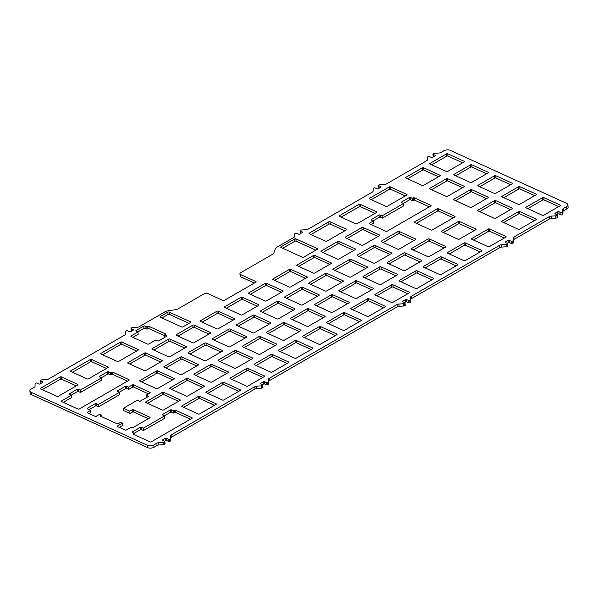 <?xml version="1.0" encoding="UTF-8"?>
<svg xmlns="http://www.w3.org/2000/svg" width="598" height="598" viewBox="0 0 598 598"><rect width="100%" height="100%" fill="white"/><g stroke="black" fill="none" stroke-linecap="round" stroke-linejoin="round"><path stroke-width="0.9" d="M98.259 404.569L119.652 392.221L119.854 394.516L98.461 406.872L98.259 404.569L96.368 403.71A0.897 0.463 -4.9 0 0 95.104 403.785L87.502 408.18A0.897 0.463 -4.9 0 0 87.233 408.539A0.897 0.463 -4.9 0 0 87.495 408.83L90.754 410.318L90.956 412.62L89.177 413.644M133.219 329.513A0.897 0.463 -4.9 0 1 133.474 329.797A0.897 0.463 -4.9 0 1 133.212 330.163L130.678 331.628A0.897 0.463 -4.9 0 1 129.415 331.703L127.523 330.844A0.897 0.463 -4.9 0 0 126.26 330.926L126.148 330.986A1.794 0.919 -4.9 0 0 125.625 331.673L125.61 333.983A2.691 1.383 -4.9 0 1 124.818 335.007L48.513 379.065A2.691 1.383 -4.9 0 1 46.614 379.588L42.144 379.865A1.794 0.919 -4.9 0 0 40.881 380.216L40.769 380.276A0.897 0.463 -4.9 0 0 40.507 380.642A0.897 0.463 -4.9 0 0 40.769 380.933L42.66 381.793A0.897 0.463 -4.9 0 1 42.914 382.085A0.897 0.463 -4.9 0 1 42.652 382.451L40.118 383.909A0.897 0.463 -4.9 0 1 38.855 383.991L36.964 383.131A0.897 0.463 -4.9 0 0 35.701 383.206L35.588 383.266A1.794 0.919 -4.9 0 0 35.065 383.953L35.05 386.263A2.691 1.383 -4.9 0 1 34.258 387.295L31.216 389.051A4.485 2.302 -4.9 0 0 29.9 390.875A4.485 2.302 -4.9 0 0 31.193 392.318L147.497 445.353A4.485 2.302 -4.9 0 0 153.821 444.957L156.863 443.2A2.691 1.383 -4.9 0 1 158.762 442.677L163.232 442.4A1.794 0.919 -4.9 0 0 164.502 442.049L164.607 441.989A0.897 0.463 -4.9 0 0 164.869 441.623A0.897 0.463 -4.9 0 0 164.614 441.331L162.723 440.472A0.897 0.463 -4.9 0 1 162.462 440.18A0.897 0.463 -4.9 0 1 162.723 439.814L165.257 438.356A0.897 0.463 -4.9 0 1 166.521 438.274L168.412 439.134A0.897 0.463 -4.9 0 0 169.683 439.059L169.787 438.999A1.794 0.919 -4.9 0 0 170.318 438.312L170.325 436.002A2.691 1.383 -4.9 0 1 171.118 434.97L254.793 386.659A2.691 1.383 -4.9 0 1 256.692 386.136L261.162 385.86A1.794 0.919 -4.9 0 0 262.425 385.508L262.537 385.448A0.897 0.463 -4.9 0 0 262.799 385.082A0.897 0.463 -4.9 0 0 262.537 384.798L260.646 383.931A0.897 0.463 -4.9 0 1 260.392 383.647A0.897 0.463 -4.9 0 1 260.653 383.281L263.187 381.816A0.897 0.463 -4.9 0 1 264.451 381.733L266.342 382.6A0.897 0.463 -4.9 0 0 267.605 382.518L267.717 382.458A1.794 0.919 -4.9 0 0 268.24 381.771L268.255 379.461A2.691 1.383 -4.9 0 1 269.048 378.437L397.027 304.546A2.691 1.383 175.1 0 1 398.926 304.023L403.396 303.747A1.794 0.919 -4.9 0 0 404.659 303.395L404.771 303.328A0.897 0.463 -4.9 0 0 405.033 302.969A0.897 0.463 -4.9 0 0 404.771 302.678L402.88 301.818A0.897 0.463 175.1 0 1 402.618 301.527A0.897 0.463 175.1 0 1 402.888 301.16L405.422 299.695A0.897 0.463 175.1 0 1 406.685 299.62L408.576 300.48A0.897 0.463 -4.9 0 0 409.839 300.405L409.951 300.338A1.794 0.919 -4.9 0 0 410.475 299.658L410.49 297.348A2.691 1.383 175.1 0 1 411.275 296.316L499.659 245.292A2.691 1.383 175.1 0 1 501.558 244.769L506.028 244.485A1.794 0.919 -4.9 0 0 507.291 244.141L507.403 244.074A0.897 0.463 -4.9 0 0 507.665 243.715A0.897 0.463 -4.9 0 0 507.403 243.423L505.512 242.564A0.897 0.463 175.1 0 1 505.258 242.272A0.897 0.463 175.1 0 1 505.519 241.906L508.053 240.441A0.897 0.463 175.1 0 1 509.317 240.366L511.208 241.226A0.897 0.463 -4.9 0 0 512.471 241.151L512.583 241.084A1.794 0.919 -4.9 0 0 513.106 240.403L513.121 238.086A2.691 1.383 175.1 0 1 513.914 237.062L549.285 216.633A2.691 1.383 -4.9 0 1 551.184 216.11L555.654 215.833A1.794 0.919 -4.9 0 0 556.925 215.489L557.03 215.422A0.897 0.463 -4.9 0 0 557.291 215.056A0.897 0.463 -4.9 0 0 557.037 214.772L555.146 213.905A0.897 0.463 -4.9 0 1 554.884 213.621A0.897 0.463 -4.9 0 1 555.146 213.254L557.68 211.789A0.897 0.463 -4.9 0 1 558.943 211.714L560.834 212.574A0.897 0.463 -4.9 0 0 562.105 212.492L562.21 212.432A1.794 0.919 -4.9 0 0 562.74 211.744L562.748 209.435A2.691 1.383 -4.9 0 1 563.54 208.41L566.59 206.646A4.485 2.302 -4.9 0 0 567.898 204.822A4.485 2.302 -4.9 0 0 566.605 203.38L450.301 150.352A4.485 2.302 -4.9 0 0 443.985 150.741L440.935 152.505A2.691 1.383 -4.9 0 1 439.037 153.028L434.567 153.305A1.794 0.919 -4.9 0 0 433.303 153.656L433.191 153.716A0.897 0.463 -4.9 0 0 432.93 154.082A0.897 0.463 -4.9 0 0 433.191 154.366L435.082 155.233A0.897 0.463 -4.9 0 1 435.337 155.517A0.897 0.463 -4.9 0 1 435.075 155.884L432.541 157.349A0.897 0.463 -4.9 0 1 431.278 157.424L429.386 156.564A0.897 0.463 -4.9 0 0 428.123 156.646L428.011 156.706A1.794 0.919 -4.9 0 0 427.488 157.394L427.473 159.703A2.691 1.383 -4.9 0 1 426.68 160.727L386.6 183.87A2.691 1.383 175.1 0 1 384.701 184.393L380.231 184.677A1.794 0.919 -4.9 0 0 378.968 185.021L378.855 185.088A0.897 0.463 -4.9 0 0 378.594 185.447A0.897 0.463 -4.9 0 0 378.855 185.739L380.747 186.598A0.897 0.463 175.1 0 1 381.001 186.89A0.897 0.463 175.1 0 1 380.739 187.256L378.205 188.721A0.897 0.463 175.1 0 1 376.942 188.796L375.051 187.936A0.897 0.463 -4.9 0 0 373.787 188.011L373.675 188.078A1.794 0.919 -4.9 0 0 373.152 188.759L373.137 191.068A2.691 1.383 175.1 0 1 372.345 192.1L308.112 229.184A2.691 1.383 175.1 0 1 306.213 229.707L301.751 229.983A1.794 0.919 -4.9 0 0 300.48 230.335L300.375 230.402A0.897 0.463 -4.9 0 0 300.114 230.761A0.897 0.463 -4.9 0 0 300.368 231.052L302.259 231.912A0.897 0.463 175.1 0 1 302.521 232.203A0.897 0.463 175.1 0 1 302.259 232.57L299.725 234.035A0.897 0.463 175.1 0 1 298.454 234.11L296.563 233.25A0.897 0.463 -4.9 0 0 295.3 233.325L295.195 233.392A1.794 0.919 -4.9 0 0 294.665 234.072L294.657 236.382A2.691 1.383 175.1 0 1 293.865 237.413L276.777 247.28A5.382 2.766 175.1 0 0 275.282 248.85L273.936 252.805A5.382 2.766 -4.9 0 1 272.441 254.374L240.74 272.673A2.691 1.383 175.1 0 0 239.955 273.772A2.691 1.383 175.1 0 0 240.732 274.632L255.862 281.531A0.897 0.463 175.1 0 1 256.123 281.822A0.897 0.463 175.1 0 1 255.854 282.189L224.287 300.413A0.897 0.463 -4.9 0 1 223.017 300.495L207.895 293.596A2.691 1.383 -4.9 0 0 204.097 293.827L178.301 308.725A5.382 2.766 -4.9 0 1 175.438 309.674L167.941 310.818A5.382 2.766 175.1 0 0 165.078 311.767L139.072 326.785A2.691 1.383 -4.9 0 1 137.174 327.308L132.704 327.584A1.794 0.919 -4.9 0 0 131.44 327.936L131.328 327.996A0.897 0.463 -4.9 0 0 131.067 328.362A0.897 0.463 -4.9 0 0 131.328 328.646L133.219 329.513L133.272 330.126M433.572 156.751L433.386 156.669A0.897 0.463 175.1 0 1 433.131 156.377L432.93 154.082M567.898 204.822L568.1 207.125A4.485 2.302 175.1 0 1 566.784 208.949L563.742 210.705A2.691 1.383 -4.9 0 0 562.95 211.737L562.935 214.047A1.794 0.919 175.1 0 1 562.412 214.734L562.299 214.794A0.897 0.463 175.1 0 1 561.036 214.869L559.145 214.009A0.897 0.463 -4.9 0 0 557.882 214.091L556.85 214.682M557.291 215.056L557.493 217.358A0.897 0.463 175.1 0 1 557.231 217.724L557.119 217.784A1.794 0.919 175.1 0 1 555.856 218.135L551.386 218.412A2.691 1.383 -4.9 0 0 549.487 218.935L514.108 239.357A2.691 1.383 175.1 0 0 513.323 240.389L513.308 242.698A1.794 0.919 175.1 0 1 512.778 243.386L512.673 243.446A0.897 0.463 175.1 0 1 511.41 243.528L509.518 242.661L509.317 240.366M397.027 304.546L397.221 306.841L269.242 380.732A2.691 1.383 -4.9 0 0 268.457 381.763L268.442 384.073A1.794 0.919 175.1 0 1 267.911 384.753L267.807 384.82A0.897 0.463 175.1 0 1 266.544 384.895L264.652 384.036A0.897 0.463 -4.9 0 0 263.389 384.11L262.35 384.708M262.799 385.082L263 387.384A0.897 0.463 175.1 0 1 262.731 387.743L262.627 387.81A1.794 0.919 175.1 0 1 261.363 388.162L256.893 388.438A2.691 1.383 -4.9 0 0 254.995 388.962L171.32 437.273A2.691 1.383 -4.9 0 0 170.527 438.297L170.512 440.606A1.794 0.919 175.1 0 1 169.989 441.294L169.877 441.354A0.897 0.463 175.1 0 1 168.614 441.436L166.722 440.577A0.897 0.463 -4.9 0 0 165.459 440.651L164.428 441.249M164.869 441.623L165.07 443.918A0.897 0.463 175.1 0 1 164.809 444.284L164.697 444.344A1.794 0.919 175.1 0 1 163.433 444.695L158.963 444.972A2.691 1.383 -4.9 0 0 157.065 445.495L154.015 447.259A4.485 2.302 175.1 0 1 147.699 447.648L31.395 394.62A4.485 2.302 175.1 0 1 30.102 393.178L29.9 390.875M41.15 383.318L40.963 383.228A0.897 0.463 175.1 0 1 40.709 382.944L40.507 380.642M131.709 331.03L131.523 330.948A0.897 0.463 175.1 0 1 131.268 330.657L131.067 328.362M454.031 174.354L470.506 164.839A0.897 0.463 -4.9 0 1 471.777 164.756L488.162 172.231A0.897 0.463 -4.9 0 1 488.424 172.523A0.897 0.463 -4.9 0 1 488.162 172.882L471.68 182.397A0.897 0.463 -4.9 0 1 470.417 182.48L454.024 175.005A0.897 0.463 -4.9 0 1 453.77 174.713A0.897 0.463 -4.9 0 1 454.031 174.354L454.091 175.035M486.66 173.749L471.971 167.059A0.897 0.463 -4.9 0 0 470.708 167.134L455.728 175.782M429.88 188.295L446.362 178.78A0.897 0.463 -4.9 0 1 447.625 178.697L464.018 186.172A0.897 0.463 -4.9 0 1 464.272 186.464A0.897 0.463 -4.9 0 1 464.011 186.83L447.528 196.338A0.897 0.463 -4.9 0 1 446.265 196.421L429.88 188.946A0.897 0.463 -4.9 0 1 429.618 188.662A0.897 0.463 -4.9 0 1 429.88 188.295L429.94 188.975M462.508 187.697L447.827 181A0.897 0.463 -4.9 0 0 446.557 181.074L431.584 189.723M405.863 177.344L422.345 167.829A0.897 0.463 -4.9 0 1 423.608 167.746L440.001 175.221A0.897 0.463 -4.9 0 1 440.255 175.513A0.897 0.463 -4.9 0 1 439.993 175.879L423.511 185.387A0.897 0.463 -4.9 0 1 422.248 185.47L405.863 177.995A0.897 0.463 -4.9 0 1 405.601 177.711A0.897 0.463 -4.9 0 1 405.863 177.344L405.922 178.025M438.491 176.746L423.81 170.049A0.897 0.463 -4.9 0 0 422.539 170.124L407.567 178.772M430.014 163.404L446.497 153.888A0.897 0.463 -4.9 0 1 447.76 153.806L464.145 161.281A0.897 0.463 -4.9 0 1 464.407 161.572A0.897 0.463 -4.9 0 1 464.145 161.931L447.663 171.447A0.897 0.463 -4.9 0 1 446.4 171.529L430.007 164.054A0.897 0.463 -4.9 0 1 429.753 163.762A0.897 0.463 -4.9 0 1 430.014 163.404L430.074 164.084M462.643 162.798L447.954 156.108A0.897 0.463 -4.9 0 0 446.691 156.183L431.719 164.831M345.36 237.092L361.842 227.576A0.897 0.463 -4.9 0 1 363.106 227.502L379.491 234.969A0.897 0.463 -4.9 0 1 379.752 235.261A0.897 0.463 -4.9 0 1 379.491 235.627L363.008 245.143A0.897 0.463 -4.9 0 1 361.745 245.217L345.352 237.742A0.897 0.463 -4.9 0 1 345.098 237.458A0.897 0.463 -4.9 0 1 345.36 237.092L345.42 237.772M377.988 236.494L363.3 229.796A0.897 0.463 -4.9 0 0 362.037 229.879L347.064 238.52M478.049 185.305L494.524 175.79A0.897 0.463 -4.9 0 1 495.794 175.707L512.18 183.182A0.897 0.463 -4.9 0 1 512.441 183.474A0.897 0.463 -4.9 0 1 512.18 183.833L495.697 193.348A0.897 0.463 -4.9 0 1 494.434 193.431L478.041 185.956A0.897 0.463 -4.9 0 1 477.787 185.664A0.897 0.463 -4.9 0 1 478.049 185.305L478.108 185.985M510.677 184.707L495.989 178.01A0.897 0.463 -4.9 0 0 494.725 178.084L479.745 186.733M357.305 255.017L373.78 245.501A0.897 0.463 -4.9 0 1 375.043 245.419L391.436 252.894A0.897 0.463 -4.9 0 1 391.697 253.186A0.897 0.463 -4.9 0 1 391.428 253.545L374.953 263.06A0.897 0.463 -4.9 0 1 373.69 263.142L357.298 255.667A0.897 0.463 -4.9 0 1 357.036 255.376A0.897 0.463 -4.9 0 1 357.305 255.017L357.357 255.697M389.926 254.419L375.245 247.721A0.897 0.463 -4.9 0 0 373.982 247.796L359.002 256.445M309.271 233.115L328.765 221.858A0.897 0.463 175.1 0 1 330.029 221.776L346.421 229.251A0.897 0.463 175.1 0 1 346.676 229.535A0.897 0.463 175.1 0 1 346.414 229.901L326.919 241.158A0.897 0.463 -4.9 0 1 325.656 241.241L309.263 233.766A0.897 0.463 -4.9 0 1 309.009 233.474A0.897 0.463 -4.9 0 1 309.271 233.115L309.33 233.796M344.911 230.768L330.231 224.078A0.897 0.463 -4.9 0 0 328.967 224.153L310.967 234.543M90.291 359.533A0.897 0.463 -4.9 0 1 91.561 359.458L107.946 366.933A0.897 0.463 -4.9 0 1 108.208 367.217A0.897 0.463 -4.9 0 1 107.946 367.583L88.444 378.84A0.897 0.463 175.1 0 1 87.181 378.923L70.796 371.448A0.897 0.463 175.1 0 1 70.534 371.156A0.897 0.463 175.1 0 1 70.796 370.79L90.291 359.533L90.492 361.835L72.5 372.225M106.444 368.45L91.756 361.753A0.897 0.463 -4.9 0 0 90.492 361.835M60.106 376.964A0.897 0.463 -4.9 0 1 61.37 376.882L77.762 384.357A0.897 0.463 -4.9 0 1 78.024 384.649A0.897 0.463 -4.9 0 1 77.755 385.015L58.26 396.272A0.897 0.463 175.1 0 1 56.997 396.347L40.604 388.872A0.897 0.463 175.1 0 1 40.35 388.588A0.897 0.463 175.1 0 1 40.612 388.222L60.106 376.964L60.308 379.259L42.309 389.649M76.252 385.882L61.572 379.184A0.897 0.463 -4.9 0 0 60.308 379.259M242.459 346.137L258.941 336.622A0.897 0.463 -4.9 0 1 260.205 336.539L276.597 344.014A0.897 0.463 -4.9 0 1 276.852 344.306A0.897 0.463 -4.9 0 1 276.59 344.665L260.108 354.18A0.897 0.463 -4.9 0 1 258.844 354.263L242.459 346.788A0.897 0.463 -4.9 0 1 242.197 346.496A0.897 0.463 -4.9 0 1 242.459 346.137L242.519 346.818M275.087 345.532L260.407 338.842A0.897 0.463 -4.9 0 0 259.143 338.916L244.163 347.565M224.616 306.804L241.091 297.288A0.897 0.463 -4.9 0 1 242.354 297.213L258.747 304.681A0.897 0.463 -4.9 0 1 259.009 304.973A0.897 0.463 -4.9 0 1 258.747 305.339L242.265 314.854A0.897 0.463 -4.9 0 1 241.001 314.929L224.609 307.454A0.897 0.463 -4.9 0 1 224.355 307.17A0.897 0.463 -4.9 0 1 224.616 306.804L224.676 307.484M257.245 306.206L242.556 299.508A0.897 0.463 -4.9 0 0 241.293 299.591L226.313 308.232M333.153 268.958L349.636 259.442A0.897 0.463 -4.9 0 1 350.899 259.36L367.284 266.835A0.897 0.463 -4.9 0 1 367.546 267.127A0.897 0.463 -4.9 0 1 367.284 267.493L350.802 277.001A0.897 0.463 -4.9 0 1 349.538 277.083L333.146 269.608A0.897 0.463 -4.9 0 1 332.892 269.324A0.897 0.463 -4.9 0 1 333.153 268.958L333.213 269.638M365.782 268.36L351.093 261.662A0.897 0.463 -4.9 0 0 349.83 261.737L334.858 270.386M339.059 290.366L355.541 280.851A0.897 0.463 -4.9 0 1 356.804 280.768L373.189 288.243A0.897 0.463 -4.9 0 1 373.451 288.535A0.897 0.463 -4.9 0 1 373.189 288.901L356.707 298.409A0.897 0.463 -4.9 0 1 355.444 298.492L339.051 291.017A0.897 0.463 -4.9 0 1 338.797 290.733A0.897 0.463 -4.9 0 1 339.059 290.366L339.118 291.047M371.687 289.768L356.999 283.071A0.897 0.463 -4.9 0 0 355.735 283.146L340.755 291.794M123.607 410.587L123.405 408.292L129.773 411.192L129.975 413.495L123.607 410.587M148.439 393.835L133.75 387.145A0.897 0.463 -4.9 0 0 132.487 387.22L128.727 389.395L128.525 387.093L132.293 384.925A0.897 0.463 175.1 0 1 133.556 384.843L149.941 392.318A0.897 0.463 175.1 0 1 150.203 392.609A0.897 0.463 175.1 0 1 149.941 392.968L146.181 395.143L148.072 396.003A0.897 0.463 -4.9 0 1 148.326 396.295A0.897 0.463 -4.9 0 1 148.065 396.661L140.463 401.049A0.897 0.463 -4.9 0 1 139.192 401.131L137.301 400.264L123.405 408.292M100.98 353.366L120.482 342.108A0.897 0.463 -4.9 0 1 121.745 342.026L138.131 349.501A0.897 0.463 -4.9 0 1 138.392 349.793A0.897 0.463 -4.9 0 1 138.131 350.159L118.636 361.416A0.897 0.463 175.1 0 1 117.365 361.491L100.98 354.016A0.897 0.463 175.1 0 1 100.718 353.732A0.897 0.463 175.1 0 1 100.98 353.366L101.04 354.046M136.628 351.026L121.94 344.328A0.897 0.463 -4.9 0 0 120.676 344.403L102.684 354.793M363.21 276.426L379.685 266.91A0.897 0.463 -4.9 0 1 380.948 266.828L397.341 274.303A0.897 0.463 -4.9 0 1 397.603 274.594A0.897 0.463 -4.9 0 1 397.334 274.953L380.859 284.469A0.897 0.463 -4.9 0 1 379.595 284.551L363.203 277.076A0.897 0.463 -4.9 0 1 362.941 276.784A0.897 0.463 -4.9 0 1 363.21 276.426L363.263 277.106M395.831 275.82L381.15 269.13A0.897 0.463 -4.9 0 0 379.887 269.205L364.907 277.853M132.868 337.369L138.19 334.297L137.989 331.995L131.171 335.934A0.897 0.463 175.1 0 0 130.902 336.3A0.897 0.463 175.1 0 0 131.164 336.592L147.557 344.067A0.897 0.463 175.1 0 0 148.82 343.985L155.637 340.045L157.528 340.905A0.897 0.463 -4.9 0 0 158.799 340.83L166.401 336.442A0.897 0.463 -4.9 0 0 166.663 336.076A0.897 0.463 -4.9 0 0 166.408 335.784L164.517 334.925L165.295 334.469A0.897 0.463 175.1 0 0 165.564 334.103A0.897 0.463 175.1 0 0 165.302 333.819L148.909 326.344A0.897 0.463 175.1 0 0 147.646 326.426L146.861 326.874L147.063 329.177L145.172 328.309A0.897 0.463 -4.9 0 0 143.909 328.392L137.802 331.912M146.861 326.874L144.97 326.015A0.897 0.463 -4.9 0 0 143.707 326.089L136.105 330.485A0.897 0.463 -4.9 0 0 135.843 330.844A0.897 0.463 -4.9 0 0 136.097 331.135L137.989 331.995M128.727 389.395L126.836 388.528A0.897 0.463 -4.9 0 0 125.573 388.61L119.465 392.131M128.525 387.093L126.634 386.233A0.897 0.463 -4.9 0 0 125.371 386.315L117.769 390.703A0.897 0.463 -4.9 0 0 117.507 391.07A0.897 0.463 -4.9 0 0 117.761 391.354L119.652 392.221M317.329 248.648L295.898 238.879A0.897 0.463 175.1 0 0 294.635 238.953L281 246.832A0.897 0.463 -4.9 0 0 280.731 247.191A0.897 0.463 -4.9 0 0 280.993 247.482L302.424 257.252A0.897 0.463 -4.9 0 0 303.687 257.177L317.329 249.306A0.897 0.463 -4.9 0 0 317.59 248.94A0.897 0.463 -4.9 0 0 317.329 248.648L317.381 249.269M315.826 250.173L296.092 241.173A0.897 0.463 -4.9 0 0 294.829 241.256L282.697 248.26M297.064 264.974L313.539 255.466A0.897 0.463 -4.9 0 1 314.802 255.383L331.195 262.858A0.897 0.463 -4.9 0 1 331.456 263.142A0.897 0.463 -4.9 0 1 331.187 263.509L314.712 273.024A0.897 0.463 -4.9 0 1 313.449 273.107L297.057 265.632A0.897 0.463 -4.9 0 1 296.795 265.34A0.897 0.463 -4.9 0 1 297.064 264.974L297.124 265.661M329.685 264.376L315.004 257.678A0.897 0.463 -4.9 0 0 313.741 257.76L298.761 266.409M129.773 411.192L132.158 409.817A0.897 0.463 -4.9 0 1 133.421 409.735L149.814 417.21A0.897 0.463 -4.9 0 1 150.068 417.501A0.897 0.463 -4.9 0 1 149.806 417.867L133.332 427.376A0.897 0.463 -4.9 0 1 132.061 427.458L131.321 427.122L126.402 429.962A0.897 0.463 175.1 0 1 125.139 430.037L117.574 426.591A0.897 0.463 175.1 0 1 117.313 426.299A0.897 0.463 175.1 0 1 117.582 425.94L122.5 423.1L120.684 422.27L118.299 423.646A0.897 0.463 175.1 0 1 117.036 423.728L100.651 416.253A0.897 0.463 175.1 0 1 100.389 415.961A0.897 0.463 175.1 0 1 100.651 415.595L101.398 415.169L99.582 414.339L96.3 416.238A0.897 0.463 175.1 0 1 95.037 416.313L87.472 412.867A0.897 0.463 175.1 0 1 87.218 412.575A0.897 0.463 175.1 0 1 87.48 412.209L90.754 410.318M148.304 418.735L133.623 412.037A0.897 0.463 -4.9 0 0 132.36 412.112L129.975 413.495M122.5 423.1L122.695 425.395L119.279 427.368M98.461 406.872L96.57 406.005A0.897 0.463 -4.9 0 0 95.306 406.087L89.199 409.608M321.208 251.033L337.691 241.517A0.897 0.463 -4.9 0 1 338.954 241.443L355.347 248.918A0.897 0.463 -4.9 0 1 355.601 249.202A0.897 0.463 -4.9 0 1 355.339 249.568L338.857 259.084A0.897 0.463 -4.9 0 1 337.593 259.158L321.208 251.691A0.897 0.463 -4.9 0 1 320.947 251.399A0.897 0.463 -4.9 0 1 321.208 251.033L321.268 251.713M353.837 250.435L339.156 243.737A0.897 0.463 -4.9 0 0 337.892 243.82L322.913 252.468M218.315 360.078L234.79 350.563A0.897 0.463 -4.9 0 1 236.053 350.48L252.446 357.955A0.897 0.463 -4.9 0 1 252.707 358.247A0.897 0.463 -4.9 0 1 252.438 358.613L235.963 368.121A0.897 0.463 -4.9 0 1 234.7 368.204L218.307 360.729A0.897 0.463 -4.9 0 1 218.046 360.445A0.897 0.463 -4.9 0 1 218.315 360.078L218.375 360.758M250.936 359.48L236.255 352.783A0.897 0.463 -4.9 0 0 234.992 352.857L220.012 361.506M145.867 401.901L162.342 392.385A0.897 0.463 -4.9 0 1 163.605 392.31L179.998 399.785A0.897 0.463 -4.9 0 1 180.26 400.069A0.897 0.463 -4.9 0 1 179.998 400.436L163.516 409.951A0.897 0.463 -4.9 0 1 162.252 410.026L145.86 402.559A0.897 0.463 -4.9 0 1 145.606 402.267A0.897 0.463 -4.9 0 1 145.867 401.901L145.927 402.589M178.496 401.303L163.807 394.605A0.897 0.463 -4.9 0 0 162.544 394.687L147.564 403.336M139.962 380.492L156.437 370.984A0.897 0.463 -4.9 0 1 157.7 370.902L174.093 378.377A0.897 0.463 -4.9 0 1 174.354 378.661A0.897 0.463 -4.9 0 1 174.093 379.027L157.61 388.543A0.897 0.463 -4.9 0 1 156.347 388.625L139.954 381.15A0.897 0.463 -4.9 0 1 139.7 380.859A0.897 0.463 -4.9 0 1 139.962 380.492L140.022 381.18M172.59 379.894L157.902 373.204A0.897 0.463 -4.9 0 0 156.639 373.279L141.659 381.928M190.433 419.228L175.752 412.53A0.897 0.463 -4.9 0 0 174.489 412.613L173.741 413.039L173.54 410.744L174.287 410.31A0.897 0.463 -4.9 0 1 175.55 410.235L191.943 417.703A0.897 0.463 -4.9 0 1 192.197 417.995A0.897 0.463 -4.9 0 1 191.936 418.361L151.309 441.817A0.897 0.463 -4.9 0 1 150.046 441.892L133.653 434.425A0.897 0.463 -4.9 0 1 133.399 434.133A0.897 0.463 -4.9 0 1 133.66 433.767L133.72 434.447M173.54 410.744L171.648 409.877A0.897 0.463 -4.9 0 0 170.385 409.959L162.783 414.347A0.897 0.463 -4.9 0 0 162.521 414.713A0.897 0.463 -4.9 0 0 162.776 415.005L164.667 415.864L164.869 418.159L143.475 430.515L141.584 429.648A0.897 0.463 -4.9 0 0 140.321 429.73L134.214 433.251M173.741 413.039L171.85 412.179A0.897 0.463 -4.9 0 0 170.587 412.254L164.48 415.782M164.667 415.864L143.273 428.213L143.475 430.515M143.273 428.213L141.382 427.353A0.897 0.463 -4.9 0 0 140.119 427.428L132.517 431.823A0.897 0.463 -4.9 0 0 132.255 432.19A0.897 0.463 -4.9 0 0 132.509 432.474L134.401 433.341L134.528 434.821M134.401 433.341L133.66 433.767M216.087 404.42A0.897 0.463 -4.9 0 0 216.349 404.054A0.897 0.463 -4.9 0 0 216.087 403.762L199.702 396.287A0.897 0.463 -4.9 0 0 198.439 396.369L181.956 405.885A0.897 0.463 -4.9 0 0 181.695 406.251A0.897 0.463 -4.9 0 0 181.949 406.535L198.342 414.01A0.897 0.463 -4.9 0 0 199.605 413.928L216.087 404.42M214.585 405.287L199.896 398.589A0.897 0.463 -4.9 0 0 198.633 398.664L183.661 407.313M194.163 374.019L210.646 364.503A0.897 0.463 -4.9 0 1 211.909 364.429L228.294 371.896A0.897 0.463 -4.9 0 1 228.556 372.188A0.897 0.463 -4.9 0 1 228.294 372.554L211.812 382.07A0.897 0.463 -4.9 0 1 210.548 382.144L194.163 374.669A0.897 0.463 -4.9 0 1 193.901 374.385A0.897 0.463 -4.9 0 1 194.163 374.019L194.223 374.699M226.791 373.421L212.103 366.724A0.897 0.463 -4.9 0 0 210.84 366.806L195.867 375.447M381.449 241.069L397.932 231.561A0.897 0.463 -4.9 0 1 399.195 231.478L415.588 238.953A0.897 0.463 -4.9 0 1 415.842 239.237A0.897 0.463 -4.9 0 1 415.58 239.604L399.098 249.119A0.897 0.463 -4.9 0 1 397.834 249.202L381.449 241.727A0.897 0.463 -4.9 0 1 381.188 241.435A0.897 0.463 -4.9 0 1 381.449 241.069L381.509 241.756M414.078 240.471L399.397 233.781A0.897 0.463 -4.9 0 0 398.126 233.855L383.154 242.504M272.912 278.922L289.395 269.406A0.897 0.463 -4.9 0 1 290.658 269.324L307.043 276.799A0.897 0.463 -4.9 0 1 307.305 277.091A0.897 0.463 -4.9 0 1 307.043 277.45L290.561 286.965A0.897 0.463 -4.9 0 1 289.297 287.047L272.912 279.572A0.897 0.463 -4.9 0 1 272.651 279.281A0.897 0.463 -4.9 0 1 272.912 278.922L272.972 279.602M305.541 278.317L290.852 271.627A0.897 0.463 -4.9 0 0 289.589 271.701L274.617 280.35M170.011 387.96L186.494 378.444A0.897 0.463 -4.9 0 1 187.757 378.37L204.15 385.845A0.897 0.463 -4.9 0 1 204.404 386.129A0.897 0.463 -4.9 0 1 204.142 386.495L187.667 396.011A0.897 0.463 -4.9 0 1 186.397 396.085L170.011 388.618A0.897 0.463 -4.9 0 1 169.75 388.326A0.897 0.463 -4.9 0 1 170.011 387.96L170.071 388.64M202.64 387.362L187.959 380.664A0.897 0.463 -4.9 0 0 186.696 380.747L171.716 389.395M164.106 366.552L180.589 357.036A0.897 0.463 -4.9 0 1 181.852 356.961L198.244 364.436A0.897 0.463 -4.9 0 1 198.499 364.72A0.897 0.463 -4.9 0 1 198.237 365.086L181.762 374.602A0.897 0.463 -4.9 0 1 180.491 374.677L164.106 367.209A0.897 0.463 -4.9 0 1 163.845 366.918A0.897 0.463 -4.9 0 1 164.106 366.552L164.166 367.232M196.735 365.954L182.054 359.256A0.897 0.463 -4.9 0 0 180.79 359.338L165.81 367.987M152.169 348.634L168.643 339.118A0.897 0.463 -4.9 0 1 169.907 339.036L186.299 346.511A0.897 0.463 -4.9 0 1 186.561 346.803A0.897 0.463 -4.9 0 1 186.299 347.161L169.817 356.677A0.897 0.463 -4.9 0 1 168.554 356.759L152.161 349.284A0.897 0.463 -4.9 0 1 151.907 348.993A0.897 0.463 -4.9 0 1 152.169 348.634L152.228 349.314M184.797 348.029L170.109 341.338A0.897 0.463 -4.9 0 0 168.845 341.413L153.865 350.062M376.605 211.819L360.22 204.352A0.897 0.463 175.1 0 0 358.95 204.426L339.455 215.684A0.897 0.463 -4.9 0 0 339.193 216.05A0.897 0.463 -4.9 0 0 339.447 216.334L355.84 223.809A0.897 0.463 -4.9 0 0 357.103 223.734L376.605 212.477A0.897 0.463 175.1 0 0 376.867 212.111A0.897 0.463 175.1 0 0 376.605 211.819L376.658 212.44M375.103 213.344L360.415 206.646A0.897 0.463 -4.9 0 0 359.151 206.729L341.159 217.111M212.41 338.67L228.885 329.154A0.897 0.463 -4.9 0 1 230.148 329.072L246.54 336.547A0.897 0.463 -4.9 0 1 246.802 336.838A0.897 0.463 -4.9 0 1 246.54 337.205L230.058 346.713A0.897 0.463 -4.9 0 1 228.795 346.795L212.402 339.32A0.897 0.463 -4.9 0 1 212.148 339.036A0.897 0.463 -4.9 0 1 212.41 338.67L212.469 339.35M245.031 338.072L230.35 331.374A0.897 0.463 -4.9 0 0 229.086 331.449L214.106 340.098M248.761 292.863L265.243 283.347A0.897 0.463 -4.9 0 1 266.506 283.265L282.899 290.74A0.897 0.463 -4.9 0 1 283.153 291.032A0.897 0.463 -4.9 0 1 282.891 291.398L266.416 300.906A0.897 0.463 -4.9 0 1 265.146 300.988L248.761 293.513A0.897 0.463 -4.9 0 1 248.499 293.229A0.897 0.463 -4.9 0 1 248.761 292.863L248.82 293.543M281.389 292.265L266.708 285.567A0.897 0.463 -4.9 0 0 265.445 285.642L250.465 294.291M176.313 334.686L192.795 325.177A0.897 0.463 -4.9 0 1 194.058 325.095L210.451 332.57A0.897 0.463 -4.9 0 1 210.705 332.854A0.897 0.463 -4.9 0 1 210.444 333.221L193.969 342.736A0.897 0.463 -4.9 0 1 192.698 342.818L176.313 335.343A0.897 0.463 -4.9 0 1 176.051 335.052A0.897 0.463 -4.9 0 1 176.313 334.686L176.373 335.373M208.941 334.088L194.26 327.39A0.897 0.463 -4.9 0 0 192.997 327.472L178.017 336.121M501.931 221.148L518.414 211.632A0.897 0.463 -4.9 0 1 519.677 211.557L536.062 219.025A0.897 0.463 -4.9 0 1 536.324 219.316A0.897 0.463 -4.9 0 1 536.062 219.683L519.58 229.198A0.897 0.463 -4.9 0 1 518.317 229.273L501.931 221.798A0.897 0.463 -4.9 0 1 501.67 221.514A0.897 0.463 -4.9 0 1 501.931 221.148L501.991 221.828M534.56 220.55L519.871 213.852A0.897 0.463 -4.9 0 0 518.608 213.935L503.636 222.576M423.444 266.461L439.926 256.946A0.897 0.463 -4.9 0 1 441.189 256.863L457.582 264.338A0.897 0.463 -4.9 0 1 457.836 264.63A0.897 0.463 -4.9 0 1 457.575 264.996L441.1 274.504A0.897 0.463 -4.9 0 1 439.836 274.587L423.444 267.112A0.897 0.463 -4.9 0 1 423.182 266.828A0.897 0.463 -4.9 0 1 423.444 266.461L423.504 267.142M456.072 265.863L441.391 259.166A0.897 0.463 -4.9 0 0 440.128 259.24L425.148 267.889M526.083 207.207L542.558 197.691A0.897 0.463 -4.9 0 1 543.821 197.609L560.214 205.084A0.897 0.463 -4.9 0 1 560.476 205.376A0.897 0.463 -4.9 0 1 560.214 205.742L543.731 215.25A0.897 0.463 -4.9 0 1 542.468 215.332L526.076 207.857A0.897 0.463 -4.9 0 1 525.821 207.566A0.897 0.463 -4.9 0 1 526.083 207.207L526.143 207.887M558.711 206.609L544.023 199.911A0.897 0.463 -4.9 0 0 542.76 199.986L527.78 208.635M453.897 199.246L470.379 189.73A0.897 0.463 -4.9 0 1 471.643 189.648L488.028 197.123A0.897 0.463 -4.9 0 1 488.289 197.415A0.897 0.463 -4.9 0 1 488.028 197.781L471.545 207.289A0.897 0.463 -4.9 0 1 470.282 207.371L453.897 199.896A0.897 0.463 -4.9 0 1 453.635 199.612A0.897 0.463 -4.9 0 1 453.897 199.246L453.957 199.926M486.525 198.648L471.837 191.951A0.897 0.463 -4.9 0 0 470.574 192.025L455.601 200.674M128.017 362.575L144.499 353.059A0.897 0.463 -4.9 0 1 145.763 352.977L162.148 360.452A0.897 0.463 -4.9 0 1 162.409 360.744A0.897 0.463 -4.9 0 1 162.148 361.11L145.665 370.618A0.897 0.463 -4.9 0 1 144.402 370.7L128.017 363.225A0.897 0.463 -4.9 0 1 127.755 362.941A0.897 0.463 -4.9 0 1 128.017 362.575L128.077 363.255M160.645 361.977L145.957 355.279A0.897 0.463 -4.9 0 0 144.694 355.354L129.721 364.003M200.465 320.745L216.947 311.229A0.897 0.463 -4.9 0 1 218.21 311.154L234.595 318.629A0.897 0.463 -4.9 0 1 234.857 318.913A0.897 0.463 -4.9 0 1 234.595 319.28L218.113 328.795A0.897 0.463 -4.9 0 1 216.85 328.87L200.465 321.403A0.897 0.463 -4.9 0 1 200.203 321.111A0.897 0.463 -4.9 0 1 200.465 320.745L200.524 321.425M233.093 320.147L218.405 313.449A0.897 0.463 -4.9 0 0 217.141 313.531L202.169 322.18M284.857 296.84L301.332 287.324A0.897 0.463 -4.9 0 1 302.595 287.249L318.988 294.724A0.897 0.463 -4.9 0 1 319.25 295.008A0.897 0.463 -4.9 0 1 318.981 295.375L302.506 304.89A0.897 0.463 -4.9 0 1 301.243 304.965L284.85 297.498A0.897 0.463 -4.9 0 1 284.588 297.206A0.897 0.463 -4.9 0 1 284.857 296.84L284.91 297.52M317.478 296.242L302.797 289.544A0.897 0.463 -4.9 0 0 301.534 289.626L286.554 298.275M369.639 198.259L389.141 187.002A0.897 0.463 175.1 0 1 390.404 186.92L406.79 194.395A0.897 0.463 175.1 0 1 407.051 194.679A0.897 0.463 175.1 0 1 406.79 195.045L387.287 206.303A0.897 0.463 -4.9 0 1 386.024 206.385L369.639 198.91A0.897 0.463 -4.9 0 1 369.377 198.618A0.897 0.463 -4.9 0 1 369.639 198.259L369.699 198.94M405.287 195.912L390.599 189.222A0.897 0.463 -4.9 0 0 389.335 189.297L371.343 199.687M188.258 352.611L204.74 343.095A0.897 0.463 -4.9 0 1 206.004 343.02L222.389 350.488A0.897 0.463 -4.9 0 1 222.65 350.779A0.897 0.463 -4.9 0 1 222.389 351.146L205.906 360.661A0.897 0.463 -4.9 0 1 204.643 360.736L188.258 353.261A0.897 0.463 -4.9 0 1 187.996 352.977A0.897 0.463 -4.9 0 1 188.258 352.611L188.318 353.291M220.886 352.013L206.198 345.315A0.897 0.463 -4.9 0 0 204.935 345.397L189.962 354.038M314.907 304.307L331.389 294.792A0.897 0.463 -4.9 0 1 332.652 294.717L349.045 302.184A0.897 0.463 -4.9 0 1 349.299 302.476A0.897 0.463 -4.9 0 1 349.038 302.842L332.555 312.358A0.897 0.463 -4.9 0 1 331.292 312.433L314.907 304.958A0.897 0.463 -4.9 0 1 314.645 304.674A0.897 0.463 -4.9 0 1 314.907 304.307L314.967 304.987M347.535 303.709L332.854 297.012A0.897 0.463 -4.9 0 0 331.584 297.094L316.611 305.735M441.69 231.112L458.173 221.596A0.897 0.463 -4.9 0 1 459.436 221.514L475.821 228.989A0.897 0.463 -4.9 0 1 476.083 229.281A0.897 0.463 -4.9 0 1 475.821 229.639L459.339 239.155A0.897 0.463 -4.9 0 1 458.075 239.237L441.69 231.762A0.897 0.463 -4.9 0 1 441.429 231.471A0.897 0.463 -4.9 0 1 441.69 231.112L441.75 231.792M474.319 230.514L459.63 223.816A0.897 0.463 -4.9 0 0 458.367 223.891L443.395 232.54M411.506 248.536L427.981 239.021A0.897 0.463 -4.9 0 1 429.252 238.946L445.637 246.421A0.897 0.463 -4.9 0 1 445.899 246.705A0.897 0.463 -4.9 0 1 445.637 247.071L429.155 256.587A0.897 0.463 -4.9 0 1 427.891 256.662L411.499 249.194A0.897 0.463 -4.9 0 1 411.245 248.903A0.897 0.463 -4.9 0 1 411.506 248.536L411.566 249.216M444.135 247.938L429.446 241.241A0.897 0.463 -4.9 0 0 428.183 241.323L413.203 249.971M309.002 282.899L325.484 273.383A0.897 0.463 -4.9 0 1 326.747 273.308L343.14 280.776A0.897 0.463 -4.9 0 1 343.394 281.067A0.897 0.463 -4.9 0 1 343.132 281.434L326.65 290.949A0.897 0.463 -4.9 0 1 325.387 291.024L309.002 283.549A0.897 0.463 -4.9 0 1 308.74 283.265A0.897 0.463 -4.9 0 1 309.002 282.899L309.061 283.579M341.63 282.301L326.949 275.603A0.897 0.463 -4.9 0 0 325.678 275.685L310.706 284.327M447.596 252.52L464.078 243.005A0.897 0.463 -4.9 0 1 465.341 242.923L481.726 250.398A0.897 0.463 -4.9 0 1 481.988 250.689A0.897 0.463 -4.9 0 1 481.726 251.048L465.244 260.564A0.897 0.463 -4.9 0 1 463.981 260.646L447.596 253.171A0.897 0.463 -4.9 0 1 447.334 252.879A0.897 0.463 -4.9 0 1 447.596 252.52L447.655 253.201M480.224 251.915L465.536 245.225A0.897 0.463 -4.9 0 0 464.272 245.3L449.3 253.948M477.914 210.197L494.397 200.681A0.897 0.463 -4.9 0 1 495.66 200.607L512.045 208.074A0.897 0.463 -4.9 0 1 512.307 208.366A0.897 0.463 -4.9 0 1 512.045 208.732L495.563 218.248A0.897 0.463 -4.9 0 1 494.299 218.322L477.914 210.847A0.897 0.463 -4.9 0 1 477.653 210.563A0.897 0.463 -4.9 0 1 477.914 210.197L477.974 210.877M510.543 209.599L495.854 202.901A0.897 0.463 -4.9 0 0 494.591 202.976L479.618 211.625M240.232 390.472A0.897 0.463 -4.9 0 0 240.501 390.113A0.897 0.463 -4.9 0 0 240.239 389.821L223.846 382.346A0.897 0.463 -4.9 0 0 222.583 382.428L206.108 391.944A0.897 0.463 -4.9 0 0 205.839 392.303A0.897 0.463 -4.9 0 0 206.101 392.594L222.493 400.069A0.897 0.463 -4.9 0 0 223.757 399.987L240.232 390.472M238.729 391.339L224.048 384.649A0.897 0.463 -4.9 0 0 222.785 384.723L207.805 393.372M502.066 196.256L518.541 186.74A0.897 0.463 -4.9 0 1 519.812 186.658L536.197 194.133A0.897 0.463 -4.9 0 1 536.458 194.425A0.897 0.463 -4.9 0 1 536.197 194.784L519.714 204.299A0.897 0.463 -4.9 0 1 518.451 204.381L502.058 196.906A0.897 0.463 -4.9 0 1 501.804 196.615A0.897 0.463 -4.9 0 1 502.066 196.256L502.126 196.936M534.694 195.658L520.006 188.961A0.897 0.463 -4.9 0 0 518.743 189.035L503.763 197.684M471.747 238.572L488.222 229.064A0.897 0.463 -4.9 0 1 489.485 228.982L505.878 236.457A0.897 0.463 -4.9 0 1 506.14 236.741A0.897 0.463 -4.9 0 1 505.878 237.107L489.396 246.623A0.897 0.463 -4.9 0 1 488.132 246.705L471.74 239.23A0.897 0.463 -4.9 0 1 471.486 238.938A0.897 0.463 -4.9 0 1 471.747 238.572L471.807 239.26M504.376 237.974L489.687 231.284A0.897 0.463 -4.9 0 0 488.424 231.359L473.444 240.007M387.355 262.477L403.837 252.969A0.897 0.463 -4.9 0 1 405.1 252.887L421.485 260.362A0.897 0.463 -4.9 0 1 421.747 260.646A0.897 0.463 -4.9 0 1 421.485 261.012L405.003 270.528A0.897 0.463 -4.9 0 1 403.74 270.61L387.355 263.135A0.897 0.463 -4.9 0 1 387.093 262.843A0.897 0.463 -4.9 0 1 387.355 262.477L387.414 263.165M419.983 261.879L405.302 255.182A0.897 0.463 -4.9 0 0 404.031 255.264L389.059 263.912M236.554 324.729L253.036 315.213A0.897 0.463 -4.9 0 1 254.3 315.131L270.692 322.606A0.897 0.463 -4.9 0 1 270.946 322.898A0.897 0.463 -4.9 0 1 270.685 323.256L254.21 332.772A0.897 0.463 -4.9 0 1 252.939 332.854L236.554 325.379A0.897 0.463 -4.9 0 1 236.292 325.088A0.897 0.463 -4.9 0 1 236.554 324.729L236.614 325.409M269.182 324.123L254.501 317.433A0.897 0.463 -4.9 0 0 253.238 317.508L238.258 326.157M350.996 308.284L367.478 298.776A0.897 0.463 -4.9 0 1 368.742 298.694L385.134 306.169A0.897 0.463 -4.9 0 1 385.389 306.453A0.897 0.463 -4.9 0 1 385.127 306.819L368.652 316.335A0.897 0.463 -4.9 0 1 367.389 316.417L350.996 308.942A0.897 0.463 -4.9 0 1 350.734 308.65A0.897 0.463 -4.9 0 1 350.996 308.284L351.056 308.972M383.624 307.686L368.944 300.996A0.897 0.463 -4.9 0 0 367.68 301.071L352.7 309.719M260.706 310.781L277.188 301.272A0.897 0.463 -4.9 0 1 278.451 301.19L294.836 308.665A0.897 0.463 -4.9 0 1 295.098 308.949A0.897 0.463 -4.9 0 1 294.836 309.316L278.354 318.831A0.897 0.463 -4.9 0 1 277.091 318.913L260.698 311.438A0.897 0.463 -4.9 0 1 260.444 311.147A0.897 0.463 -4.9 0 1 260.706 310.781L260.765 311.468M293.334 310.183L278.646 303.492A0.897 0.463 -4.9 0 0 277.382 303.567L262.41 312.216M266.611 332.189L283.093 322.673A0.897 0.463 -4.9 0 1 284.356 322.599L300.742 330.074A0.897 0.463 -4.9 0 1 301.003 330.358A0.897 0.463 -4.9 0 1 300.742 330.724L284.259 340.24A0.897 0.463 -4.9 0 1 282.996 340.322L266.603 332.847A0.897 0.463 -4.9 0 1 266.349 332.555A0.897 0.463 -4.9 0 1 266.611 332.189L266.671 332.877M299.239 331.591L284.551 324.893A0.897 0.463 -4.9 0 0 283.288 324.976L268.315 333.624M399.3 280.402L415.774 270.887A0.897 0.463 -4.9 0 1 417.045 270.812L433.43 278.279A0.897 0.463 -4.9 0 1 433.692 278.571A0.897 0.463 -4.9 0 1 433.43 278.937L416.948 288.453A0.897 0.463 -4.9 0 1 415.685 288.528L399.292 281.053A0.897 0.463 -4.9 0 1 399.038 280.768A0.897 0.463 -4.9 0 1 399.3 280.402L399.359 281.082M431.928 279.804L417.24 273.107A0.897 0.463 -4.9 0 0 415.976 273.189L400.996 281.83M290.763 318.248L307.237 308.732A0.897 0.463 -4.9 0 1 308.501 308.658L324.893 316.133A0.897 0.463 -4.9 0 1 325.155 316.417A0.897 0.463 -4.9 0 1 324.886 316.783L308.411 326.299A0.897 0.463 -4.9 0 1 307.148 326.373L290.755 318.906A0.897 0.463 -4.9 0 1 290.493 318.614A0.897 0.463 -4.9 0 1 290.763 318.248L290.815 318.928M323.383 317.65L308.703 310.953A0.897 0.463 -4.9 0 0 307.439 311.035L292.459 319.683M326.852 322.232L343.327 312.717A0.897 0.463 -4.9 0 1 344.598 312.634L360.983 320.109A0.897 0.463 -4.9 0 1 361.244 320.401A0.897 0.463 -4.9 0 1 360.983 320.76L344.5 330.275A0.897 0.463 -4.9 0 1 343.237 330.358L326.844 322.883A0.897 0.463 -4.9 0 1 326.59 322.591A0.897 0.463 -4.9 0 1 326.852 322.232L326.912 322.913M359.48 321.627L344.792 314.937A0.897 0.463 -4.9 0 0 343.529 315.011L328.549 323.66M336.831 334.708A0.897 0.463 -4.9 0 0 337.093 334.342A0.897 0.463 -4.9 0 0 336.838 334.05L320.446 326.575A0.897 0.463 -4.9 0 0 319.183 326.658L302.7 336.173A0.897 0.463 -4.9 0 0 302.439 336.539A0.897 0.463 -4.9 0 0 302.7 336.824L319.085 344.299A0.897 0.463 -4.9 0 0 320.349 344.216L336.831 334.708M335.329 335.575L320.648 328.878A0.897 0.463 -4.9 0 0 319.377 328.952L304.404 337.601M278.556 350.114L295.031 340.598A0.897 0.463 -4.9 0 1 296.294 340.524L312.687 347.991A0.897 0.463 -4.9 0 1 312.948 348.283A0.897 0.463 -4.9 0 1 312.679 348.649L296.204 358.165A0.897 0.463 -4.9 0 1 294.941 358.239L278.548 350.764A0.897 0.463 -4.9 0 1 278.287 350.48A0.897 0.463 -4.9 0 1 278.556 350.114L278.608 350.794M311.177 349.516L296.496 342.818A0.897 0.463 -4.9 0 0 295.233 342.901L280.253 351.542M254.404 364.055L270.887 354.539A0.897 0.463 -4.9 0 1 272.15 354.465L288.535 361.94A0.897 0.463 -4.9 0 1 288.797 362.224A0.897 0.463 -4.9 0 1 288.535 362.59L272.053 372.106A0.897 0.463 -4.9 0 1 270.789 372.18L254.397 364.713A0.897 0.463 -4.9 0 1 254.143 364.421A0.897 0.463 -4.9 0 1 254.404 364.055L254.464 364.735M287.033 363.457L272.344 356.759A0.897 0.463 -4.9 0 0 271.081 356.842L256.108 365.49M230.252 377.996L246.735 368.488A0.897 0.463 -4.9 0 1 247.998 368.405L264.391 375.88A0.897 0.463 -4.9 0 1 264.645 376.164A0.897 0.463 -4.9 0 1 264.383 376.531L247.901 386.046A0.897 0.463 -4.9 0 1 246.638 386.129L230.252 378.654A0.897 0.463 -4.9 0 1 229.991 378.362A0.897 0.463 -4.9 0 1 230.252 377.996L230.312 378.684M262.881 377.398L248.2 370.708A0.897 0.463 -4.9 0 0 246.929 370.782L231.957 379.431M375.148 294.343L391.63 284.827A0.897 0.463 -4.9 0 1 392.893 284.753L409.279 292.228A0.897 0.463 -4.9 0 1 409.54 292.512A0.897 0.463 -4.9 0 1 409.279 292.878L392.796 302.394A0.897 0.463 -4.9 0 1 391.533 302.468L375.148 295.001A0.897 0.463 -4.9 0 1 374.886 294.709A0.897 0.463 -4.9 0 1 375.148 294.343L375.208 295.023M407.776 293.745L393.088 287.047A0.897 0.463 -4.9 0 0 391.825 287.13L376.852 295.778M101.675 377.779L80.282 390.135L80.483 392.43L101.877 380.081L101.675 377.779L99.784 376.919A0.897 0.463 -4.9 0 1 99.522 376.628A0.897 0.463 -4.9 0 1 99.784 376.269L99.844 376.949M80.282 390.135L78.39 389.268A0.897 0.463 -4.9 0 0 77.127 389.35L69.517 393.738A0.897 0.463 -4.9 0 0 69.256 394.104A0.897 0.463 -4.9 0 0 69.517 394.396L71.409 395.256L71.603 397.558L63.306 402.342M80.483 392.43L78.592 391.57A0.897 0.463 -4.9 0 0 77.321 391.645L71.222 395.173M71.409 395.256L61.609 400.914A0.897 0.463 -4.9 0 0 61.347 401.28A0.897 0.463 -4.9 0 0 61.601 401.564L77.994 409.039A0.897 0.463 -4.9 0 0 79.257 408.965L128.944 380.276A0.897 0.463 -4.9 0 0 129.205 379.909A0.897 0.463 -4.9 0 0 128.944 379.625L112.559 372.15A0.897 0.463 -4.9 0 0 111.295 372.233L110.548 372.659L110.75 374.961L108.858 374.094A0.897 0.463 -4.9 0 0 107.595 374.176L101.488 377.697M127.441 381.143L112.753 374.453A0.897 0.463 -4.9 0 0 111.49 374.527L110.75 374.961M110.548 372.659L108.657 371.799A0.897 0.463 -4.9 0 0 107.393 371.874L99.784 376.269M429.304 206.863L414.616 200.173A0.897 0.463 -4.9 0 0 413.353 200.248L412.613 200.681L412.411 198.379L413.158 197.953A0.897 0.463 -4.9 0 1 414.421 197.871L430.807 205.346A0.897 0.463 -4.9 0 1 431.068 205.63A0.897 0.463 -4.9 0 1 430.807 205.996L387.16 231.194A0.897 0.463 -4.9 0 1 385.897 231.276L369.504 223.802A0.897 0.463 -4.9 0 1 369.243 223.517A0.897 0.463 -4.9 0 1 369.512 223.151L369.564 223.831M412.411 198.379L410.52 197.519A0.897 0.463 -4.9 0 0 409.256 197.594L401.654 201.989A0.897 0.463 -4.9 0 0 401.385 202.348A0.897 0.463 -4.9 0 0 401.647 202.64L403.538 203.499L403.74 205.802L382.346 218.15L380.455 217.291A0.897 0.463 -4.9 0 0 379.192 217.366L373.085 220.894M412.613 200.681L410.721 199.814A0.897 0.463 -4.9 0 0 409.458 199.896L403.351 203.417M403.538 203.499L382.144 215.856L382.346 218.15M382.144 215.856L380.253 214.988A0.897 0.463 -4.9 0 0 378.99 215.071L371.38 219.459A0.897 0.463 -4.9 0 0 371.119 219.825A0.897 0.463 -4.9 0 0 371.38 220.116L373.272 220.976L373.473 223.278L371.209 224.579M373.272 220.976L369.512 223.151M432.309 229.946L454.824 216.947A0.897 0.463 -4.9 0 0 455.085 216.588A0.897 0.463 -4.9 0 0 454.824 216.297L438.439 208.822A0.897 0.463 -4.9 0 0 437.175 208.904L414.653 221.903A0.897 0.463 -4.9 0 0 414.392 222.269A0.897 0.463 -4.9 0 0 414.653 222.553L431.038 230.028A0.897 0.463 -4.9 0 0 432.309 229.946M453.321 217.814L438.633 211.124A0.897 0.463 -4.9 0 0 437.37 211.199L416.358 223.331M164.517 334.925L164.899 337.309M190.56 321.836A0.897 0.463 -4.9 0 1 190.822 322.128A0.897 0.463 -4.9 0 1 190.56 322.494L182.951 326.882A0.897 0.463 -4.9 0 1 181.687 326.964L160.257 317.187A0.897 0.463 175.1 0 1 159.995 316.903A0.897 0.463 175.1 0 1 160.257 316.536L167.866 312.141A0.897 0.463 175.1 0 1 169.129 312.066L190.56 321.836L190.613 322.457M189.058 323.361L169.331 314.361A0.897 0.463 -4.9 0 0 168.068 314.443L161.961 317.964M147.063 329.177L147.848 328.721A0.897 0.463 -4.9 0 1 149.111 328.638L164.577 335.695M254.352 283.056L240.934 276.934L240.732 274.632M239.955 273.772L240.157 276.067A2.691 1.383 -4.9 0 0 240.934 276.934M300.757 233.437L300.57 233.347A0.897 0.463 175.1 0 1 300.308 233.063L300.114 230.761M405.422 299.695L405.616 301.997L404.584 302.595M499.659 245.292L499.861 247.587L411.476 298.611A2.691 1.383 175.1 0 0 410.684 299.643L410.677 301.953A1.794 0.919 175.1 0 1 410.146 302.64L410.041 302.7A0.897 0.463 175.1 0 1 408.77 302.782L406.879 301.915L406.685 299.62M405.616 301.997A0.897 0.463 175.1 0 1 406.879 301.915M499.861 247.587A2.691 1.383 175.1 0 1 501.759 247.064L501.558 244.769M507.665 243.715L507.866 246.01A0.897 0.463 175.1 0 1 507.597 246.376L507.493 246.436A1.794 0.919 175.1 0 1 506.229 246.787L501.759 247.064M397.221 306.841A2.691 1.383 175.1 0 1 399.12 306.318L398.926 304.023M405.033 302.969L405.227 305.264A0.897 0.463 175.1 0 1 404.966 305.63L404.861 305.69A1.794 0.919 175.1 0 1 403.59 306.041L399.12 306.318M508.053 240.441L508.255 242.743L507.216 243.341M508.255 242.743A0.897 0.463 175.1 0 1 509.518 242.661M379.237 188.123L379.05 188.041A0.897 0.463 175.1 0 1 378.796 187.75L378.594 185.447M146.562 397.528L146.181 395.143M101.398 415.169L101.525 416.649M435.082 155.233L435.135 155.846M433.191 154.366L433.386 156.669M566.59 206.646L566.784 208.949M563.54 208.41L563.742 210.705M562.748 209.435L562.95 211.737M562.74 211.744L562.935 214.047M562.21 212.432L562.412 214.734M562.105 212.492L562.299 214.794M560.834 212.574L561.036 214.869M558.943 211.714L559.145 214.009M557.68 211.789L557.882 214.091M555.146 213.254L555.206 213.935M557.03 215.422L557.231 217.724M556.925 215.489L557.119 217.784M555.654 215.833L555.856 218.135M551.184 216.11L551.386 218.412M549.285 216.633L549.487 218.935M513.914 237.062L514.108 239.357M269.048 378.437L269.242 380.732M268.255 379.461L268.457 381.763M268.24 381.771L268.442 384.073M267.717 382.458L267.911 384.753M267.605 382.518L267.807 384.82M266.342 382.6L266.544 384.895M264.451 381.733L264.652 384.036M263.187 381.816L263.389 384.11M260.653 383.281L260.713 383.961M262.537 385.448L262.731 387.743M262.425 385.508L262.627 387.81M261.162 385.86L261.363 388.162M256.692 386.136L256.893 388.438M254.793 386.659L254.995 388.962M171.118 434.97L171.32 437.273M170.325 436.002L170.527 438.297M170.318 438.312L170.512 440.606M169.787 438.999L169.989 441.294M169.683 439.059L169.877 441.354M168.412 439.134L168.614 441.436M166.521 438.274L166.722 440.577M165.257 438.356L165.459 440.651M162.723 439.814L162.783 440.502M164.607 441.989L164.809 444.284M164.502 442.049L164.697 444.344M163.232 442.4L163.433 444.695M158.762 442.677L158.963 444.972M156.863 443.2L157.065 445.495M153.821 444.957L154.015 447.259M147.497 445.353L147.699 447.648M31.193 392.318L31.395 394.62M42.66 381.793L42.712 382.414M40.769 380.933L40.963 383.228M131.328 328.646L131.523 330.948M488.162 172.231L488.215 172.852M471.777 164.756L471.971 167.059M470.506 164.839L470.708 167.134M464.018 186.172L464.07 186.793M447.625 178.697L447.827 181M446.362 178.78L446.557 181.074M440.001 175.221L440.053 175.842M423.608 167.746L423.81 170.049M422.345 167.829L422.539 170.124M464.145 161.281L464.198 161.901M447.76 153.806L447.954 156.108M446.497 153.888L446.691 156.183M379.491 234.969L379.543 235.59M363.106 227.502L363.3 229.796M361.842 227.576L362.037 229.879M512.18 183.182L512.232 183.803M495.794 175.707L495.989 178.01M494.524 175.79L494.725 178.084M391.436 252.894L391.488 253.515M375.043 245.419L375.245 247.721M373.78 245.501L373.982 247.796M328.765 221.858L328.967 224.153M107.946 366.933L107.999 367.546M91.561 359.458L91.756 361.753M70.796 370.79L70.856 371.478M77.762 384.357L77.815 384.977M61.37 376.882L61.572 379.184M40.612 388.222L40.671 388.902M276.597 344.014L276.65 344.635M260.205 336.539L260.407 338.842M258.941 336.622L259.143 338.916M258.747 304.681L258.799 305.301M242.354 297.213L242.556 299.508M241.091 297.288L241.293 299.591M367.284 266.835L367.336 267.456M350.899 259.36L351.093 261.662M349.636 259.442L349.83 261.737M373.189 288.243L373.242 288.864M356.804 280.768L356.999 283.071M355.541 280.851L355.735 283.146M138.131 349.501L138.19 350.122M121.745 342.026L121.94 344.328M120.482 342.108L120.676 344.403M397.341 274.303L397.393 274.923M380.948 266.828L381.15 269.13M379.685 266.91L379.887 269.205M144.97 326.015L145.172 328.309M143.707 326.089L143.909 328.392M136.105 330.485L136.165 331.165M126.634 386.233L126.836 388.528M125.371 386.315L125.573 388.61M117.769 390.703L117.828 391.384M281 246.832L281.053 247.512M294.635 238.953L294.829 241.256M331.195 262.858L331.247 263.471M314.802 255.383L315.004 257.678M313.539 255.466L313.741 257.76M149.814 417.21L149.866 417.83M133.421 409.735L133.623 412.037M132.158 409.817L132.36 412.112M96.368 403.71L96.57 406.005M95.104 403.785L95.306 406.087M87.502 408.18L87.555 408.86M355.347 248.918L355.399 249.53M338.954 241.443L339.156 243.737M337.691 241.517L337.892 243.82M252.446 357.955L252.498 358.576M236.053 350.48L236.255 352.783M234.79 350.563L234.992 352.857M179.998 399.785L180.05 400.398M163.605 392.31L163.807 394.605M162.342 392.385L162.544 394.687M174.093 378.377L174.145 378.99M157.7 370.902L157.902 373.204M156.437 370.984L156.639 373.279M191.943 417.703L191.995 418.323M175.55 410.235L175.752 412.53M174.287 410.31L174.489 412.613M171.648 409.877L171.85 412.179M170.385 409.959L170.587 412.254M162.783 414.347L162.843 415.027M141.382 427.353L141.584 429.648M140.119 427.428L140.321 429.73M132.517 431.823L132.577 432.504M216.087 403.762L216.14 404.383M199.702 396.287L199.896 398.589M198.439 396.369L198.633 398.664M181.956 405.885L182.016 406.565M228.294 371.896L228.346 372.517M211.909 364.429L212.103 366.724M210.646 364.503L210.84 366.806M415.588 238.953L415.64 239.566M399.195 231.478L399.397 233.781M397.932 231.561L398.126 233.855M307.043 276.799L307.095 277.42M290.658 269.324L290.852 271.627M289.395 269.406L289.589 271.701M204.15 385.845L204.202 386.458M187.757 378.37L187.959 380.664M186.494 378.444L186.696 380.747M198.244 364.436L198.297 365.049M181.852 356.961L182.054 359.256M180.589 357.036L180.79 359.338M186.299 346.511L186.352 347.132M169.907 339.036L170.109 341.338M168.643 339.118L168.845 341.413M339.455 215.684L339.514 216.364M358.95 204.426L359.151 206.729M246.54 336.547L246.593 337.167M230.148 329.072L230.35 331.374M228.885 329.154L229.086 331.449M282.899 290.74L282.951 291.361M266.506 283.265L266.708 285.567M265.243 283.347L265.445 285.642M210.451 332.57L210.503 333.183M194.058 325.095L194.26 327.39M192.795 325.177L192.997 327.472M536.062 219.025L536.122 219.645M519.677 211.557L519.871 213.852M518.414 211.632L518.608 213.935M457.582 264.338L457.634 264.959M441.189 256.863L441.391 259.166M439.926 256.946L440.128 259.24M560.214 205.084L560.266 205.705M543.821 197.609L544.023 199.911M542.558 197.691L542.76 199.986M488.028 197.123L488.088 197.744M471.643 189.648L471.837 191.951M470.379 189.73L470.574 192.025M162.148 360.452L162.208 361.072M145.763 352.977L145.957 355.279M144.499 353.059L144.694 355.354M234.595 318.629L234.655 319.242M218.21 311.154L218.405 313.449M216.947 311.229L217.141 313.531M318.988 294.724L319.04 295.337M302.595 287.249L302.797 289.544M301.332 287.324L301.534 289.626M389.141 187.002L389.335 189.297M222.389 350.488L222.441 351.108M206.004 343.02L206.198 345.315M204.74 343.095L204.935 345.397M349.045 302.184L349.097 302.805M332.652 294.717L332.854 297.012M331.389 294.792L331.584 297.094M475.821 228.989L475.881 229.61M459.436 221.514L459.63 223.816M458.173 221.596L458.367 223.891M445.637 246.421L445.689 247.034M429.252 238.946L429.446 241.241M427.981 239.021L428.183 241.323M343.14 280.776L343.192 281.396M326.747 273.308L326.949 275.603M325.484 273.383L325.678 275.685M481.726 250.398L481.786 251.018M465.341 242.923L465.536 245.225M464.078 243.005L464.272 245.3M512.045 208.074L512.105 208.695M495.66 200.607L495.854 202.901M494.397 200.681L494.591 202.976M240.239 389.821L240.291 390.442M223.846 382.346L224.048 384.649M222.583 382.428L222.785 384.723M206.108 391.944L206.161 392.624M536.197 194.133L536.249 194.754M519.812 186.658L520.006 188.961M518.541 186.74L518.743 189.035M505.878 236.457L505.93 237.07M489.485 228.982L489.687 231.284M488.222 229.064L488.424 231.359M421.485 260.362L421.545 260.975M405.1 252.887L405.302 255.182M403.837 252.969L404.031 255.264M270.692 322.606L270.745 323.226M254.3 315.131L254.501 317.433M253.036 315.213L253.238 317.508M385.134 306.169L385.187 306.781M368.742 298.694L368.944 300.996M367.478 298.776L367.68 301.071M294.836 308.665L294.889 309.278M278.451 301.19L278.646 303.492M277.188 301.272L277.382 303.567M300.742 330.074L300.794 330.687M284.356 322.599L284.551 324.893M283.093 322.673L283.288 324.976M433.43 278.279L433.483 278.9M417.045 270.812L417.24 273.107M415.774 270.887L415.976 273.189M324.893 316.133L324.946 316.746M308.501 308.658L308.703 310.953M307.237 308.732L307.439 311.035M360.983 320.109L361.035 320.73M344.598 312.634L344.792 314.937M343.327 312.717L343.529 315.011M336.838 334.05L336.891 334.671M320.446 326.575L320.648 328.878M319.183 326.658L319.377 328.952M302.7 336.173L302.76 336.853M312.687 347.991L312.739 348.612M296.294 340.524L296.496 342.818M295.031 340.598L295.233 342.901M288.535 361.94L288.587 362.552M272.15 354.465L272.344 356.759M270.887 354.539L271.081 356.842M264.391 375.88L264.443 376.493M247.998 368.405L248.2 370.708M246.735 368.488L246.929 370.782M409.279 292.228L409.338 292.841M392.893 284.753L393.088 287.047M391.63 284.827L391.825 287.13M78.39 389.268L78.592 391.57M77.127 389.35L77.321 391.645M69.517 393.738L69.577 394.426M61.609 400.914L61.669 401.594M128.944 379.625L128.996 380.238M112.559 372.15L112.753 374.453M111.295 372.233L111.49 374.527M108.657 371.799L108.858 374.094M107.393 371.874L107.595 374.176M430.807 205.346L430.866 205.959M414.421 197.871L414.616 200.173M413.158 197.953L413.353 200.248M410.52 197.519L410.721 199.814M409.256 197.594L409.458 199.896M401.654 201.989L401.707 202.67M380.253 214.988L380.455 217.291M378.99 215.071L379.192 217.366M371.38 219.459L371.44 220.146M454.824 216.297L454.876 216.917M438.439 208.822L438.633 211.124M437.175 208.904L437.37 211.199M414.653 221.903L414.713 222.583M166.408 335.784L166.461 336.405M160.257 316.536L160.316 317.217M167.866 312.141L168.068 314.443M169.129 312.066L169.331 314.361M360.22 204.352L360.415 206.646M346.421 229.251L346.474 229.864M330.029 221.776L330.231 224.078M147.646 326.426L147.848 328.721M148.909 326.344L149.111 328.638M165.302 333.819L165.354 334.432M131.171 335.934L131.231 336.622M255.862 281.531L255.914 282.151M390.404 186.92L390.599 189.222M406.79 194.395L406.849 195.008M295.898 238.879L296.092 241.173M300.57 233.347L300.368 231.052M302.311 232.532L302.259 231.912M402.888 301.16L402.94 301.841M410.684 299.643L410.49 297.348M410.677 301.953L410.475 299.658M411.275 296.316L411.476 298.611M408.77 302.782L408.576 300.48M410.041 302.7L409.839 300.405M410.146 302.64L409.951 300.338M506.229 246.787L506.028 244.485M507.493 246.436L507.291 244.141M507.597 246.376L507.403 244.074M505.519 241.906L505.579 242.586M403.59 306.041L403.396 303.747M404.861 305.69L404.659 303.395M404.966 305.63L404.771 303.328M513.323 240.389L513.121 238.086M513.308 242.698L513.106 240.403M511.41 243.528L511.208 241.226M512.673 243.446L512.471 241.151M512.778 243.386L512.583 241.084M379.05 188.041L378.855 185.739M380.799 187.219L380.747 186.598M148.072 396.003L148.125 396.624M117.582 425.94L117.642 426.621M132.293 384.925L132.487 387.22M133.556 384.843L133.75 387.145M149.941 392.318L150.001 392.938M100.651 415.595L100.711 416.283M87.48 412.209L87.54 412.897"/></g></svg>
